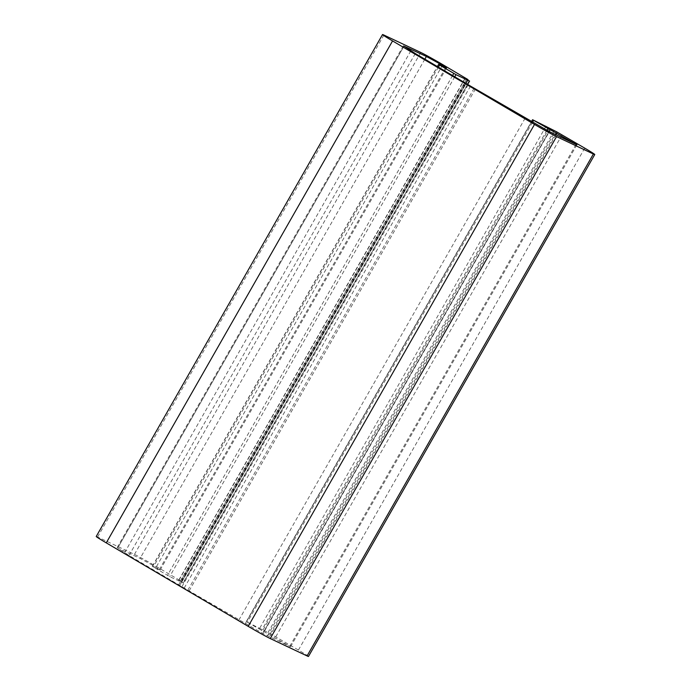 <?xml version="1.0" encoding="UTF-8"?>
<svg xmlns="http://www.w3.org/2000/svg" width="691" height="691" viewBox="0 0 691 691"><rect width="100%" height="100%" fill="white"/><g stroke="black" fill="none" stroke-linecap="round" stroke-linejoin="round"><path stroke-width="0.52" stroke-dasharray="3.46 2.59" d="M308.48 656.45A19.27 0.622 29.7 0 0 298.434 650.067L270.293 633.707L246.411 621.719L290.583 646.716L262.796 633.431L184.212 588.041L129.01 555.46L117.686 548.067L140.109 558.388L151.925 564.867L160.157 569.997L152.279 566.378L169.684 576.588L183.08 582.91L178.744 580.172L181.647 581.485L156.494 566.577A19.27 0.622 29.7 0 0 134.46 554.389L97.621 537.002A19.27 0.622 29.7 0 0 96.23 536.484M584.733 148.133L298.434 650.067M556.592 131.774L270.293 633.707M562.094 134.823L275.804 636.748M554.242 130.668L267.944 632.593M550.934 128.837L264.644 630.771M383.92 35.068L97.621 537.002M420.75 52.456L134.46 554.389M549.405 127.939L263.107 629.864M546.097 126.108L259.799 628.041M532.701 119.785L246.411 621.719M532.467 122.307L247.274 622.306M546.875 130.271L261.466 630.65M262.796 633.431L549.095 131.497L263.668 631.868M555.832 134.935L270.535 635.107M576.009 144.462L289.71 646.396M553.707 133.933L267.417 635.867M531.569 121.806L245.27 623.731M525.16 118.152L238.861 620.077M475.451 88.914L189.153 590.84M474.164 88.172L187.866 590.105M470.511 86.107L184.212 588.041M468.213 84.751L181.914 586.685M466.028 83.386L179.729 585.312M465.008 82.773L178.719 584.698M415.3 53.535L129.01 555.46M410.86 50.806L124.561 552.731M117.807 547.868L403.985 46.142L117.686 548.067M424.861 59.158L140.109 558.388M445.583 67.744L159.284 569.678M438.716 64.505L152.417 566.43M438.414 67.131L153.29 567.017M452.614 75.483L167.481 575.37M454.782 76.753L169.684 576.588M467.479 84.302L183.08 582.91M468.075 80.104L181.785 582.029M466.546 79.197L180.247 581.131M465.207 78.377L178.952 580.25M467.427 79.715L181.292 581.356M465.432 77.962L179.133 579.887M442.793 64.643L156.494 566.577M246.264 621.667L531.422 121.728M290.583 646.716L576.881 144.79M117.107 547.609L403.406 45.675M160.157 569.997L446.455 68.072M152.279 566.378L437.394 66.526M183.288 582.988L467.669 84.414M178.744 580.172L465.034 78.238M181.647 581.485L467.738 79.906"/><path stroke-width="1.04" d="M382.52 34.55L96.23 536.484A19.27 0.622 29.7 0 0 106.267 542.867L248.207 626.357A19.27 0.622 29.7 0 0 270.25 638.544L307.08 655.932A19.27 0.622 29.7 0 0 308.48 656.45L594.77 154.516A19.27 0.622 29.7 0 0 584.733 148.133L556.592 131.774L532.701 119.785L576.881 144.79L549.095 131.497L470.511 86.107L415.3 53.535L403.976 46.142L426.399 56.463L438.224 62.941L446.455 68.072L438.578 64.453L455.982 74.654L469.37 80.977L465.034 78.238L467.937 79.551L442.793 64.643A19.27 0.622 29.7 0 0 420.75 52.456L383.92 35.068A19.27 0.622 29.7 0 0 382.52 34.55A19.27 0.622 29.7 0 0 392.566 40.933L534.506 124.423A19.27 0.622 29.7 0 0 556.54 136.611L593.379 153.998A19.27 0.622 29.7 0 0 594.77 154.516M593.379 153.998L307.08 655.932M534.506 124.423L248.207 626.357M392.566 40.933L106.267 542.867M556.54 136.611L270.25 638.544M533.564 120.372L532.467 122.307M547.764 128.725L546.875 130.271M549.967 129.943L549.077 131.489M556.825 133.182L555.832 134.935M426.399 56.463L424.861 59.158M439.58 65.092L438.414 67.131M453.771 73.436L452.614 75.483M455.982 74.654L454.782 76.753M469.37 80.977L467.479 84.302M531.422 121.728L532.562 119.733M437.394 66.526L438.578 64.453M467.669 84.414L469.586 81.054"/></g></svg>
